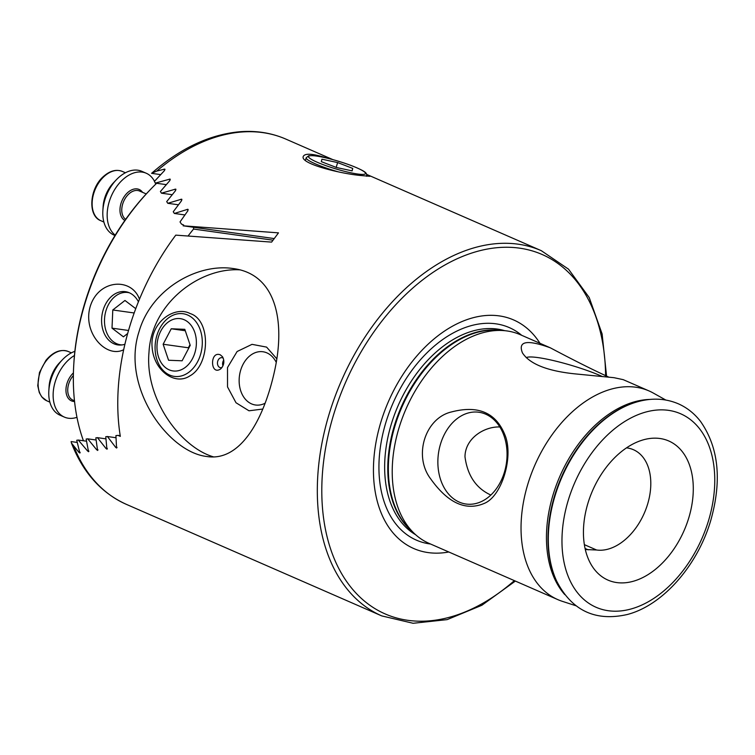<?xml version="1.0" encoding="UTF-8"?>
<svg xmlns="http://www.w3.org/2000/svg" width="755" height="755" viewBox="0 0 755 755"><rect width="100%" height="100%" fill="white"/><g stroke="black" fill="none" stroke-linecap="round" stroke-linejoin="round"><path stroke-width="1.13" d="M164.647 169.12L156.71 171.111L151.604 173.348L160.551 174.594M156.71 171.111A199.273 131.077 -66.4 0 1 285.834 139.09C271.621 132.927 256.36 130.473 240.033 131.719C209.739 134.428 180.332 148.235 151.812 173.121L151.604 173.348M165.043 169.328L163.986 169.186L164.628 170.432L154.388 181.427L155.37 183.106L169.941 179.095M170.337 179.303L169.299 179.161L169.988 180.407L160.409 191.506L161.438 193.186L175.585 189.118M175.981 189.326L174.962 189.184L175.689 190.439L166.704 201.613L167.78 203.303L181.549 199.188M181.946 199.395L180.936 199.254L181.7 200.519L173.254 211.768L174.358 213.457L187.787 209.286M188.193 209.494L187.183 209.362L187.986 210.626L180.02 221.942L181.464 224.075L183.71 225.056A199.273 131.077 113.6 0 0 183.097 225.802L278.482 232.861L271.611 242.11L175.773 235.135A199.273 131.077 113.6 0 0 120.319 436.362L118.063 435.38L115.921 435.607L116.553 448.055M116.978 447.309L115.751 447.46L107.436 436.532L105.757 436.72L106.927 449.234M107.304 448.489L106.106 448.64L97.461 437.664L95.828 437.862L97.574 450.461M97.905 449.706L96.753 449.867L87.74 438.844L86.145 439.042L88.543 451.735M88.816 450.971L87.703 451.131L78.284 440.052L76.736 440.259L79.86 453.057M80.068 452.283L79.001 452.453L71.414 442.996L71.121 441.581L77.237 442.439M366.788 174.49L369.969 176.311L361.041 175.528C341.534 173.876 299.329 163.741 303.321 156.313C305.152 153.038 313.089 153.652 327.142 158.144M139.005 331.738C120.913 386.994 168.223 452.141 206.625 456.464C239.411 462.013 263.457 421.545 274.603 370.828C285.654 320.771 275.915 273.895 232.965 268.516C197.385 263.174 151.17 288.91 139.005 331.738M608.539 377.009C592.326 369.544 572.932 359.814 550.367 347.838L520.195 334.654A113.873 74.905 113.6 0 0 502.868 330.539A113.873 74.905 113.6 0 0 405.973 409.021A113.873 74.905 113.6 0 0 414.24 533.445A113.873 74.905 113.6 0 0 429.029 543.355L557.851 599.63A113.873 74.905 113.6 0 0 562.352 601.339L575.905 605.746M665.768 400.018L653.33 393.072A113.873 74.905 113.6 0 0 649.007 390.92A113.873 74.905 113.6 0 0 534.795 465.297A113.873 74.905 113.6 0 0 557.851 599.63M484.719 503.208C466.099 511.371 448.092 503.264 430.69 478.897C413.079 455.926 425.197 417.921 451.584 411.919C478.651 404.878 496.592 412.938 505.406 436.116C513.428 457.766 501.764 495.837 484.719 503.208M550.367 347.838C527.037 339.401 517.732 341.09 522.451 352.896C529.689 363.986 547.158 370.969 574.848 373.857L614.013 377.689L623.205 379.652L649.007 390.92M626.518 447.857L627.197 447.951A53.775 35.372 -66.4 0 1 633.417 449.697A53.775 35.372 -66.4 0 1 647.667 503.981A53.775 35.372 -66.4 0 1 596.582 549.999L585.314 549.527M688.862 517.609A75.915 49.934 113.6 0 0 641.533 440.382A75.915 49.934 113.6 0 0 589.051 560.54A75.915 49.934 113.6 0 0 639.787 578.953A75.915 49.934 113.6 0 0 688.862 517.609M539.948 343.28A124.726 82.04 113.6 0 0 388.514 401.396A124.726 82.04 113.6 0 0 448.781 551.99M601.99 376.358A46.348 6.314 16.7 0 0 556.586 361.334A46.348 6.314 16.7 0 0 526.235 357.691M174.358 213.457L184.833 214.93M167.78 203.303L178.359 204.784M161.438 193.186L172.131 194.686M155.37 183.106L166.185 184.616M78.284 440.052L86.542 441.213M87.74 438.844L96.121 440.014M97.461 437.664L105.964 438.863M107.436 436.532L116.043 437.74M118.063 435.38L120.205 435.673M183.097 225.802L274.15 238.561M499.838 426.962C484.446 426.367 465.146 438.183 464.986 456.756C467.468 475.537 476.084 488.296 490.844 495.044M486.975 498.262A46.348 34.334 98 0 1 476.367 503.387A46.348 34.334 98 0 1 440.476 444.166A46.348 34.334 98 0 1 488.655 415.703A46.348 34.334 98 0 1 507.049 455.539A46.348 34.334 98 0 1 486.975 498.262M213.391 456.841C180.983 447.432 144.639 399.32 148.999 352.302C151.444 303.387 199.546 267.525 239.646 269.837M262.815 409.04L248.999 410.795L236.004 402.745L227.529 386.919L227.51 367.534L237.108 351.519L252.019 344.346L266.6 347.111L276.764 358.748M220.262 369.195C210.145 375.518 209.824 350.65 220.3 354.831L222.546 356.775C224.716 361.154 224.15 365.146 220.847 368.761L220.262 369.195M189.722 375.981C210.088 365.156 211.258 319.931 190.118 313.551C174.584 305.294 149.858 322.536 152.095 346.951C153.624 370.714 174.981 385.777 189.722 375.981M223.301 358.248A5.059 3.747 -82 0 0 222.687 357.889A5.059 3.747 -82 0 0 221.951 357.681A5.059 3.747 -82 0 0 217.534 362.173A5.059 3.747 -82 0 0 220.545 367.704A5.059 3.747 -82 0 0 221.989 367.534M223.773 360.078A5.059 3.747 -82 0 0 222.952 365.892M265.165 403.189A26.887 19.913 98 0 1 255.483 405.001A26.887 19.913 98 0 1 240.656 370.271A26.887 19.913 98 0 1 262.948 351.755A26.887 19.913 98 0 1 276.207 362.287M123.688 349.707C106.162 358.748 81.984 332.474 90.411 305.879C98.999 279.18 131.729 277.368 139.467 299.225M188.061 236.013A196.111 129.001 -66.4 0 1 193.554 229.048L193.61 227.274M156.634 183.276A196.111 129.001 113.6 0 0 150.264 189.684A196.111 129.001 113.6 0 0 73.763 364.816A196.111 129.001 113.6 0 0 83.437 440.769M272.98 240.175L193.554 229.048M73.763 364.816L73.858 363.174A192.95 126.915 -66.4 0 1 149.131 190.864L150.264 189.684M138.429 301.764A26.887 19.913 -82 0 0 125.396 291.666A26.887 19.913 -82 0 0 101.934 315.524A26.887 19.913 -82 0 0 117.931 344.922A26.887 19.913 -82 0 0 124.915 344.252M129.379 292.808A26.397 19.554 -82 0 0 125.311 292.374A26.397 19.554 -82 0 0 104.549 318.685A26.397 19.554 -82 0 0 122.074 344.922M134.173 312.976L112.788 309.975L112.014 328.151L123.414 336.824L127.671 333.493M112.788 309.975L124.962 300.471L135.749 308.672M128.529 330.473L112.014 328.151M157.097 343.997A26.397 19.554 -82 0 0 184.541 367.93A26.397 19.554 -82 0 0 188.401 322.432A26.397 19.554 -82 0 0 157.097 343.997M168.573 360.258L182.115 360.796L190.232 345.337L184.796 329.322L171.243 328.774L163.137 344.242L168.573 360.258M155.228 344.129A31.635 23.433 -82 0 0 174.301 376.396A31.635 23.433 -82 0 0 201.896 348.319A31.635 23.433 -82 0 0 183.088 313.74A31.635 23.433 -82 0 0 155.228 344.129M188.608 348.433L188.382 347.781L163.137 344.242M190.005 344.686L188.382 347.781M185.277 330.737L171.243 328.774M114.996 235.522L114.033 235.107A34.796 22.886 -66.4 0 1 102.859 210.758L103.105 206.662A26.887 17.686 -66.4 0 1 113.599 182.644L116.43 179.681A34.796 22.886 -66.4 0 1 117.922 178.199A34.796 22.886 -66.4 0 1 141.893 171.338L146.253 173.244A34.796 22.886 -66.4 0 1 154.492 181.313M102.859 210.758A34.796 22.886 -66.4 0 1 116.43 179.681M115.232 235.135A34.796 22.886 -66.4 0 1 122.291 180.105A34.796 22.886 -66.4 0 1 146.253 173.244M155.2 182.814A34.796 22.886 -66.4 0 1 155.728 184.154M76.963 417.336A34.796 22.886 -66.4 0 1 64.373 417.1L60.004 415.193A34.796 22.886 -66.4 0 1 48.83 390.845L49.075 386.749A26.887 17.686 -66.4 0 1 57.437 365.184A26.887 17.686 -66.4 0 1 59.569 362.74L62.401 359.776A34.796 22.886 -66.4 0 1 74.868 351.33M48.83 390.845A34.796 22.886 -66.4 0 1 59.645 362.938A34.796 22.886 -66.4 0 1 62.401 359.776M64.373 417.1A34.796 22.886 -66.4 0 1 64.015 364.854A34.796 22.886 -66.4 0 1 74.452 355.492M336.428 167.497L321.319 161.655L321.923 159.201L337.627 162.57L352.736 168.412L352.132 170.875L336.428 167.497M336.183 167.402L337.627 162.57M352 170.847L352.736 168.412M366.77 174.443L541.278 250.669A199.273 131.077 113.6 0 0 341.392 380.813A199.273 131.077 113.6 0 0 381.747 615.901L413.098 623.281L447.139 619.628L481.869 605.265L515.372 581.076M381.747 615.901L126.293 504.321A199.273 131.077 -66.4 0 1 73.981 446.856M708.605 520.374A105.587 69.451 113.6 0 0 629.274 418.846A105.587 69.451 113.6 0 0 577.216 592.382A105.587 69.451 113.6 0 0 708.605 520.374M634.559 402.66A112.712 74.132 113.6 0 0 556.633 581.048C571.78 610.616 595.336 621.761 627.33 614.495C663.003 605.255 697.658 565.372 710.804 520.261C722.091 480.246 718.647 447.271 700.47 421.347C694.392 413.514 687.031 407.672 678.386 403.821C664.749 398.027 650.14 397.64 634.559 402.66L633.709 402.934A112.023 73.679 113.6 0 0 556.256 580.236L556.633 581.048M650.008 399.423A111.353 73.244 113.6 0 0 559.899 476.263A111.353 73.244 113.6 0 0 564.768 594.591M502.868 330.539L496.979 330.18A111.787 73.528 113.6 0 0 401.858 407.228A111.787 73.528 113.6 0 0 409.974 529.368L414.24 533.445M499.952 330.36A111.655 73.443 113.6 0 0 401.264 406.964A111.655 73.443 113.6 0 0 412.126 531.426M504.689 330.681A111.655 73.443 113.6 0 0 398.14 405.605A111.655 73.443 113.6 0 0 415.58 534.691M521.705 335.314A115.987 76.293 113.6 0 0 392.94 403.33A115.987 76.293 113.6 0 0 430.539 544.015M605.595 375.858A196.111 129.001 113.6 0 0 445.431 264.703A196.111 129.001 113.6 0 0 326.103 532.53A196.111 129.001 113.6 0 0 514.353 580.633M79.001 452.453L80.153 452.613M87.703 451.131L88.873 451.301M96.753 449.867L97.942 450.037M106.106 448.64L107.323 448.81M115.751 447.46L116.987 447.63M596.582 549.999L584.37 544.657M588.202 549.829L585.078 548.47M103.831 176.736A26.887 17.686 113.6 0 0 92.204 201.623A26.887 17.686 113.6 0 0 100.821 220.705C87.665 215.996 89.354 188.873 103.199 176.717C109.758 170.809 116.138 169.044 122.348 171.432A26.887 17.686 113.6 0 0 103.831 176.736M124.868 220.469A17.082 11.231 -66.4 0 1 123.811 197.253A17.082 11.231 -66.4 0 1 142.544 192.336M146.234 193.941L139.533 191.015A15.817 10.4 113.6 0 0 128.643 194.139A15.817 10.4 113.6 0 0 125.67 219.327M46.517 360.418A26.887 17.686 113.6 0 0 46.791 400.792L41.827 396.96L39.298 392.591L37.75 385.663L39.458 372.545L45.923 360.361C53.209 351.755 60.674 348.81 68.318 351.519A26.887 17.686 113.6 0 0 46.517 360.418M74.547 401.5A17.082 11.231 -66.4 0 1 65.959 390.882A17.082 11.231 -66.4 0 1 73.414 372.894M73.367 375.518A15.817 10.4 113.6 0 0 72.678 376.339A15.817 10.4 113.6 0 0 72.839 400.093L74.471 400.801M308.54 156.521A29.738 4.049 16.7 0 0 350.443 172.706A29.738 4.049 16.7 0 0 352.104 165.883A29.738 4.049 16.7 0 0 308.54 156.521M337.919 171.744A31.635 4.313 -163.3 0 1 306.181 157.776A31.635 4.313 -163.3 0 1 306.19 157.748L308.776 155.738L313.042 155.634C322.762 156.625 335.267 159.834 350.546 165.269C366.977 171.668 365.675 173.112 366.505 173.829L366.788 175.924A31.635 4.313 -163.3 0 1 366.562 176.245M285.834 139.09L332.757 159.579M606.576 376.254L602.122 333.955L589.211 297.536L568.534 269.176L541.278 250.669M126.293 504.321C101.255 492.987 82.956 472.555 71.414 442.996M125.415 172.763L122.348 171.432M103.888 222.046L100.821 220.705M71.385 352.859L68.318 351.519M49.858 402.132L46.791 400.792M305.435 160.268L306.19 157.748"/></g></svg>
